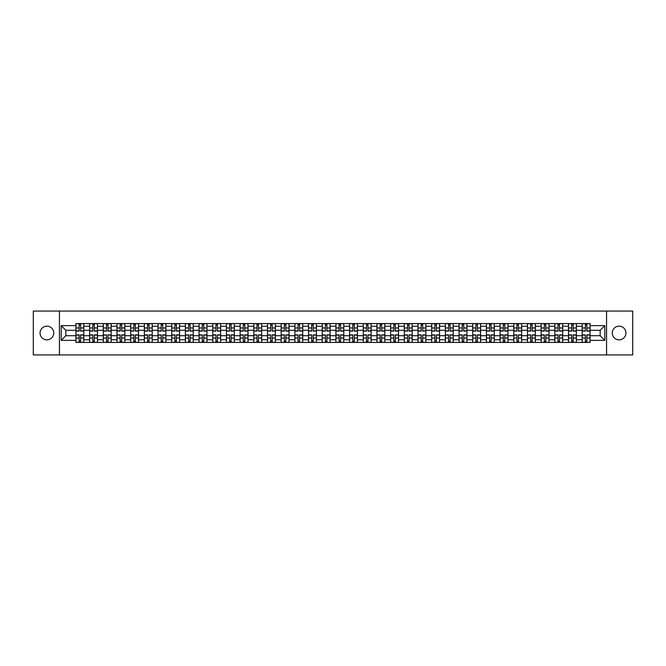 <?xml version="1.0" encoding="UTF-8"?>
<svg xmlns="http://www.w3.org/2000/svg" width="666" height="666" viewBox="0 0 666 666"><rect width="100%" height="100%" fill="white"/><g stroke="black" fill="none" stroke-linecap="round" stroke-linejoin="round"><path stroke-width="1" d="M619.105 326.157A6.843 6.843 0 0 0 612.262 333A6.843 6.843 0 0 0 619.105 339.843A6.843 6.843 0 0 0 625.948 333A6.843 6.843 0 0 0 619.105 326.157M46.895 326.157A6.843 6.843 0 0 0 40.052 333A6.843 6.843 0 0 0 46.895 339.843A6.843 6.843 0 0 0 53.738 333A6.843 6.843 0 0 0 46.895 326.157M606.56 354.928L632.7 354.928L632.7 311.072L33.3 311.072L33.3 354.928L606.56 354.928L606.56 311.072M89.61 342.432L89.61 326.248L83.816 326.248L83.816 342.432M83.816 326.248L83.816 323.568M89.61 326.248L89.61 323.568M97.502 323.568L97.502 342.432M103.288 342.432L103.288 323.568M111.189 323.568L111.189 342.432M116.975 342.432L116.975 323.568M124.867 323.568L124.867 342.432M130.653 342.432L130.653 323.568M138.553 323.568L138.553 342.432M144.339 342.432L144.339 323.568M152.231 323.568L152.231 342.432M158.025 342.432L158.025 323.568M165.917 323.568L165.917 342.432M171.703 342.432L171.703 323.568M179.595 323.568L179.595 342.432M185.389 342.432L185.389 323.568M193.282 323.568L193.282 342.432M199.067 342.432L199.067 323.568M206.959 323.568L206.959 342.432M212.754 342.432L212.754 323.568M220.646 323.568L220.646 342.432M226.432 342.432L226.432 323.568M234.324 323.568L234.324 342.432M240.118 342.432L240.118 323.568M248.01 323.568L248.01 342.432M253.796 342.432L253.796 323.568M261.696 323.568L261.696 342.432M267.482 342.432L267.482 323.568M275.374 323.568L275.374 342.432M281.16 342.432L281.16 323.568M289.061 323.568L289.061 342.432M294.847 342.432L294.847 323.568M302.739 323.568L302.739 342.432M308.533 342.432L308.533 323.568M316.425 323.568L316.425 342.432M322.211 342.432L322.211 323.568M330.103 323.568L330.103 342.432M335.897 342.432L335.897 323.568M343.789 323.568L343.789 342.432M349.575 342.432L349.575 323.568M357.467 323.568L357.467 342.432M363.261 342.432L363.261 323.568M371.153 323.568L371.153 342.432M376.939 342.432L376.939 323.568M384.84 323.568L384.84 342.432M390.626 342.432L390.626 323.568M398.518 323.568L398.518 342.432M404.304 342.432L404.304 323.568M412.204 323.568L412.204 342.432M417.99 342.432L417.99 323.568M425.882 323.568L425.882 342.432M431.676 342.432L431.676 323.568M439.568 323.568L439.568 342.432M445.354 342.432L445.354 323.568M453.246 323.568L453.246 342.432M459.041 342.432L459.041 323.568M466.933 323.568L466.933 342.432M472.718 342.432L472.718 323.568M480.611 323.568L480.611 342.432M486.405 342.432L486.405 323.568M494.297 323.568L494.297 342.432M500.083 342.432L500.083 323.568M507.975 323.568L507.975 342.432M513.769 342.432L513.769 323.568M521.661 323.568L521.661 342.432M527.447 342.432L527.447 323.568M535.347 323.568L535.347 342.432M541.133 342.432L541.133 323.568M549.025 323.568L549.025 342.432M554.811 342.432L554.811 323.568M562.712 323.568L562.712 342.432M568.498 342.432L568.498 323.568M576.39 323.568L576.39 342.432M582.184 342.432L582.184 323.568M582.184 335.722L576.39 335.722M568.498 335.722L562.712 335.722M554.811 335.722L549.025 335.722M541.133 335.722L535.347 335.722M527.447 335.722L521.661 335.722M513.769 335.722L507.975 335.722M500.083 335.722L494.297 335.722M486.405 335.722L480.611 335.722M472.718 335.722L466.933 335.722M459.041 335.722L453.246 335.722M445.354 335.722L439.568 335.722M431.676 335.722L425.882 335.722M417.99 335.722L412.204 335.722M404.304 335.722L398.518 335.722M390.626 335.722L384.84 335.722M376.939 335.722L371.153 335.722M363.261 335.722L357.467 335.722M349.575 335.722L343.789 335.722M335.897 335.722L330.103 335.722M322.211 335.722L316.425 335.722M308.533 335.722L302.739 335.722M294.847 335.722L289.061 335.722M281.16 335.722L275.374 335.722M267.482 335.722L261.696 335.722M253.796 335.722L248.01 335.722M240.118 335.722L234.324 335.722M226.432 335.722L220.646 335.722M212.754 335.722L206.959 335.722M199.067 335.722L193.282 335.722M185.389 335.722L179.595 335.722M171.703 335.722L165.917 335.722M158.025 335.722L152.231 335.722M144.339 335.722L138.553 335.722M130.653 335.722L124.867 335.722M116.975 335.722L111.189 335.722M103.288 335.722L97.502 335.722M89.61 335.722L83.816 335.722M582.184 330.278L576.39 330.278M568.498 330.278L562.712 330.278M554.811 330.278L549.025 330.278M541.133 330.278L535.347 330.278M527.447 330.278L521.661 330.278M513.769 330.278L507.975 330.278M500.083 330.278L494.297 330.278M486.405 330.278L480.611 330.278M472.718 330.278L466.933 330.278M459.041 330.278L453.246 330.278M445.354 330.278L439.568 330.278M431.676 330.278L425.882 330.278M417.99 330.278L412.204 330.278M404.304 330.278L398.518 330.278M390.626 330.278L384.84 330.278M376.939 330.278L371.153 330.278M363.261 330.278L357.467 330.278M349.575 330.278L343.789 330.278M335.897 330.278L330.103 330.278M322.211 330.278L316.425 330.278M308.533 330.278L302.739 330.278M294.847 330.278L289.061 330.278M281.16 330.278L275.374 330.278M267.482 330.278L261.696 330.278M253.796 330.278L248.01 330.278M240.118 330.278L234.324 330.278M226.432 330.278L220.646 330.278M212.754 330.278L206.959 330.278M199.067 330.278L193.282 330.278M185.389 330.278L179.595 330.278M171.703 330.278L165.917 330.278M158.025 330.278L152.231 330.278M144.339 330.278L138.553 330.278M130.653 330.278L124.867 330.278M116.975 330.278L111.189 330.278M103.288 330.278L97.502 330.278M89.61 330.278L83.816 330.278M65.842 335.722L75.924 335.722L75.924 330.278L65.842 330.278L65.842 335.722L61.189 340.368L61.189 325.632L75.924 325.632L75.924 330.278M590.076 330.278L590.076 335.722L600.158 335.722L600.158 330.278L590.076 330.278L590.076 323.568L75.924 323.568L75.924 325.632M590.076 325.632L604.811 325.632L604.811 340.368L590.076 340.368L590.076 335.722M75.924 335.722L75.924 342.432L590.076 342.432L590.076 340.368M75.924 340.368L61.189 340.368M59.441 354.928L59.441 311.072M80.619 341.117L79.129 341.117M79.129 324.883L80.619 324.883M94.297 341.117L92.807 341.117M92.807 324.883L94.297 324.883M107.984 341.117L106.493 341.117M106.493 324.883L107.984 324.883M121.67 341.117L120.171 341.117M120.171 324.883L121.67 324.883M135.348 341.117L133.858 341.117M133.858 324.883L135.348 324.883M149.034 341.117L147.544 341.117M147.544 324.883L149.034 324.883M162.712 341.117L161.222 341.117M161.222 324.883L162.712 324.883M176.398 341.117L174.908 341.117M174.908 324.883L176.398 324.883M190.076 341.117L188.586 341.117M188.586 324.883L190.076 324.883M203.763 341.117L202.273 341.117M202.273 324.883L203.763 324.883M217.441 341.117L215.95 341.117M215.95 324.883L217.441 324.883M231.127 341.117L229.637 341.117M229.637 324.883L231.127 324.883M244.805 341.117L243.315 341.117M243.315 324.883L244.805 324.883M258.491 341.117L257.001 341.117M257.001 324.883L258.491 324.883M272.178 341.117L270.679 341.117M270.679 324.883L272.178 324.883M285.856 341.117L284.365 341.117M284.365 324.883L285.856 324.883M299.542 341.117L298.052 341.117M298.052 324.883L299.542 324.883M313.22 341.117L311.73 341.117M311.73 324.883L313.22 324.883M326.906 341.117L325.416 341.117M325.416 324.883L326.906 324.883M340.584 341.117L339.094 341.117M339.094 324.883L340.584 324.883M354.27 341.117L352.78 341.117M352.78 324.883L354.27 324.883M367.948 341.117L366.458 341.117M366.458 324.883L367.948 324.883M381.635 341.117L380.144 341.117M380.144 324.883L381.635 324.883M395.321 341.117L393.822 341.117M393.822 324.883L395.321 324.883M408.999 341.117L407.509 341.117M407.509 324.883L408.999 324.883M422.685 341.117L421.195 341.117M421.195 324.883L422.685 324.883M436.363 341.117L434.873 341.117M434.873 324.883L436.363 324.883M450.05 341.117L448.559 341.117M448.559 324.883L450.05 324.883M463.727 341.117L462.237 341.117M462.237 324.883L463.727 324.883M477.414 341.117L475.924 341.117M475.924 324.883L477.414 324.883M491.092 341.117L489.602 341.117M489.602 324.883L491.092 324.883M504.778 341.117L503.288 341.117M503.288 324.883L504.778 324.883M518.456 341.117L516.966 341.117M516.966 324.883L518.456 324.883M532.142 341.117L530.652 341.117M530.652 324.883L532.142 324.883M545.829 341.117L544.33 341.117M544.33 324.883L545.829 324.883M559.507 341.117L558.016 341.117M558.016 324.883L559.507 324.883M573.193 341.117L571.703 341.117M571.703 324.883L573.193 324.883M586.871 341.117L585.381 341.117M585.381 324.883L586.871 324.883M61.189 325.632L65.842 330.278M600.158 335.722L604.811 340.368M600.158 330.278L604.811 325.632M80.619 331.11L80.619 323.659L83.774 323.659L83.774 331.11L80.619 331.11M79.129 324.8L80.619 324.8M79.129 323.659L75.974 323.659L75.974 331.11L79.129 331.11L79.129 323.659L80.619 323.659M79.129 334.89L79.129 342.341L75.974 342.341L75.974 334.89L79.129 334.89M80.619 341.2L79.129 341.2M80.619 342.341L83.774 342.341L83.774 334.89L80.619 334.89L80.619 342.341L79.129 342.341M94.297 331.11L94.297 323.659L97.461 323.659L97.461 331.11L94.297 331.11M92.807 324.8L94.297 324.8M92.807 323.659L89.652 323.659L89.652 331.11L92.807 331.11L92.807 323.659L94.297 323.659M107.984 331.11L107.984 323.659L111.139 323.659L111.139 331.11L107.984 331.11M106.493 324.8L107.984 324.8M106.493 323.659L103.338 323.659L103.338 331.11L106.493 331.11L106.493 323.659L107.984 323.659M92.807 334.89L92.807 342.341L89.652 342.341L89.652 334.89L92.807 334.89M94.297 341.2L92.807 341.2M94.297 342.341L97.461 342.341L97.461 334.89L94.297 334.89L94.297 342.341L92.807 342.341M106.493 334.89L106.493 342.341L103.338 342.341L103.338 334.89L106.493 334.89M107.984 341.2L106.493 341.2M107.984 342.341L111.139 342.341L111.139 334.89L107.984 334.89L107.984 342.341L106.493 342.341M121.67 331.11L121.67 323.659L124.825 323.659L124.825 331.11L121.67 331.11M120.171 324.8L121.67 324.8M120.171 323.659L117.016 323.659L117.016 331.11L120.171 331.11L120.171 323.659L121.67 323.659M135.348 331.11L135.348 323.659L138.503 323.659L138.503 331.11L135.348 331.11M133.858 324.8L135.348 324.8M133.858 323.659L130.703 323.659L130.703 331.11L133.858 331.11L133.858 323.659L135.348 323.659M149.034 331.11L149.034 323.659L152.189 323.659L152.189 331.11L149.034 331.11M147.544 324.8L149.034 324.8M147.544 323.659L144.38 323.659L144.38 331.11L147.544 331.11L147.544 323.659L149.034 323.659M120.171 334.89L120.171 342.341L117.016 342.341L117.016 334.89L120.171 334.89M121.67 341.2L120.171 341.2M121.67 342.341L124.825 342.341L124.825 334.89L121.67 334.89L121.67 342.341L120.171 342.341M133.858 334.89L133.858 342.341L130.703 342.341L130.703 334.89L133.858 334.89M135.348 341.2L133.858 341.2M135.348 342.341L138.503 342.341L138.503 334.89L135.348 334.89L135.348 342.341L133.858 342.341M147.544 334.89L147.544 342.341L144.38 342.341L144.38 334.89L147.544 334.89M149.034 341.2L147.544 341.2M149.034 342.341L152.189 342.341L152.189 334.89L149.034 334.89L149.034 342.341L147.544 342.341M162.712 331.11L162.712 323.659L165.867 323.659L165.867 331.11L162.712 331.11M161.222 324.8L162.712 324.8M161.222 323.659L158.067 323.659L158.067 331.11L161.222 331.11L161.222 323.659L162.712 323.659M161.222 334.89L161.222 342.341L158.067 342.341L158.067 334.89L161.222 334.89M162.712 341.2L161.222 341.2M162.712 342.341L165.867 342.341L165.867 334.89L162.712 334.89L162.712 342.341L161.222 342.341M176.398 331.11L176.398 323.659L179.554 323.659L179.554 331.11L176.398 331.11M174.908 324.8L176.398 324.8M174.908 323.659L171.745 323.659L171.745 331.11L174.908 331.11L174.908 323.659L176.398 323.659M174.908 334.89L174.908 342.341L171.745 342.341L171.745 334.89L174.908 334.89M176.398 341.2L174.908 341.2M176.398 342.341L179.554 342.341L179.554 334.89L176.398 334.89L176.398 342.341L174.908 342.341M190.076 331.11L190.076 323.659L193.24 323.659L193.24 331.11L190.076 331.11M188.586 324.8L190.076 324.8M188.586 323.659L185.431 323.659L185.431 331.11L188.586 331.11L188.586 323.659L190.076 323.659M188.586 334.89L188.586 342.341L185.431 342.341L185.431 334.89L188.586 334.89M190.076 341.2L188.586 341.2M190.076 342.341L193.24 342.341L193.24 334.89L190.076 334.89L190.076 342.341L188.586 342.341M203.763 331.11L203.763 323.659L206.918 323.659L206.918 331.11L203.763 331.11M202.273 324.8L203.763 324.8M202.273 323.659L199.109 323.659L199.109 331.11L202.273 331.11L202.273 323.659L203.763 323.659M202.273 334.89L202.273 342.341L199.109 342.341L199.109 334.89L202.273 334.89M203.763 341.2L202.273 341.2M203.763 342.341L206.918 342.341L206.918 334.89L203.763 334.89L203.763 342.341L202.273 342.341M217.441 331.11L217.441 323.659L220.604 323.659L220.604 331.11L217.441 331.11M215.95 324.8L217.441 324.8M215.95 323.659L212.795 323.659L212.795 331.11L215.95 331.11L215.95 323.659L217.441 323.659M231.127 331.11L231.127 323.659L234.282 323.659L234.282 331.11L231.127 331.11M229.637 324.8L231.127 324.8M229.637 323.659L226.482 323.659L226.482 331.11L229.637 331.11L229.637 323.659L231.127 323.659M244.805 331.11L244.805 323.659L247.968 323.659L247.968 331.11L244.805 331.11M243.315 324.8L244.805 324.8M243.315 323.659L240.16 323.659L240.16 331.11L243.315 331.11L243.315 323.659L244.805 323.659M258.491 331.11L258.491 323.659L261.646 323.659L261.646 331.11L258.491 331.11M257.001 324.8L258.491 324.8M257.001 323.659L253.846 323.659L253.846 331.11L257.001 331.11L257.001 323.659L258.491 323.659M272.178 331.11L272.178 323.659L275.333 323.659L275.333 331.11L272.178 331.11M270.679 324.8L272.178 324.8M270.679 323.659L267.524 323.659L267.524 331.11L270.679 331.11L270.679 323.659L272.178 323.659M285.856 331.11L285.856 323.659L289.011 323.659L289.011 331.11L285.856 331.11M284.365 324.8L285.856 324.8M284.365 323.659L281.21 323.659L281.21 331.11L284.365 331.11L284.365 323.659L285.856 323.659M215.95 334.89L215.95 342.341L212.795 342.341L212.795 334.89L215.95 334.89M217.441 341.2L215.95 341.2M217.441 342.341L220.604 342.341L220.604 334.89L217.441 334.89L217.441 342.341L215.95 342.341M229.637 334.89L229.637 342.341L226.482 342.341L226.482 334.89L229.637 334.89M231.127 341.2L229.637 341.2M231.127 342.341L234.282 342.341L234.282 334.89L231.127 334.89L231.127 342.341L229.637 342.341M243.315 334.89L243.315 342.341L240.16 342.341L240.16 334.89L243.315 334.89M244.805 341.2L243.315 341.2M244.805 342.341L247.968 342.341L247.968 334.89L244.805 334.89L244.805 342.341L243.315 342.341M257.001 334.89L257.001 342.341L253.846 342.341L253.846 334.89L257.001 334.89M258.491 341.2L257.001 341.2M258.491 342.341L261.646 342.341L261.646 334.89L258.491 334.89L258.491 342.341L257.001 342.341M270.679 334.89L270.679 342.341L267.524 342.341L267.524 334.89L270.679 334.89M272.178 341.2L270.679 341.2M272.178 342.341L275.333 342.341L275.333 334.89L272.178 334.89L272.178 342.341L270.679 342.341M284.365 334.89L284.365 342.341L281.21 342.341L281.21 334.89L284.365 334.89M285.856 341.2L284.365 341.2M285.856 342.341L289.011 342.341L289.011 334.89L285.856 334.89L285.856 342.341L284.365 342.341M299.542 331.11L299.542 323.659L302.697 323.659L302.697 331.11L299.542 331.11M298.052 324.8L299.542 324.8M298.052 323.659L294.888 323.659L294.888 331.11L298.052 331.11L298.052 323.659L299.542 323.659M298.052 334.89L298.052 342.341L294.888 342.341L294.888 334.89L298.052 334.89M299.542 341.2L298.052 341.2M299.542 342.341L302.697 342.341L302.697 334.89L299.542 334.89L299.542 342.341L298.052 342.341M313.22 331.11L313.22 323.659L316.383 323.659L316.383 331.11L313.22 331.11M311.73 324.8L313.22 324.8M311.73 323.659L308.574 323.659L308.574 331.11L311.73 331.11L311.73 323.659L313.22 323.659M311.73 334.89L311.73 342.341L308.574 342.341L308.574 334.89L311.73 334.89M313.22 341.2L311.73 341.2M313.22 342.341L316.383 342.341L316.383 334.89L313.22 334.89L313.22 342.341L311.73 342.341M326.906 331.11L326.906 323.659L330.061 323.659L330.061 331.11L326.906 331.11M325.416 324.8L326.906 324.8M325.416 323.659L322.252 323.659L322.252 331.11L325.416 331.11L325.416 323.659L326.906 323.659M325.416 334.89L325.416 342.341L322.252 342.341L322.252 334.89L325.416 334.89M326.906 341.2L325.416 341.2M326.906 342.341L330.061 342.341L330.061 334.89L326.906 334.89L326.906 342.341L325.416 342.341M340.584 331.11L340.584 323.659L343.748 323.659L343.748 331.11L340.584 331.11M339.094 324.8L340.584 324.8M339.094 323.659L335.939 323.659L335.939 331.11L339.094 331.11L339.094 323.659L340.584 323.659M339.094 334.89L339.094 342.341L335.939 342.341L335.939 334.89L339.094 334.89M340.584 341.2L339.094 341.2M340.584 342.341L343.748 342.341L343.748 334.89L340.584 334.89L340.584 342.341L339.094 342.341M354.27 331.11L354.27 323.659L357.426 323.659L357.426 331.11L354.27 331.11M352.78 324.8L354.27 324.8M352.78 323.659L349.617 323.659L349.617 331.11L352.78 331.11L352.78 323.659L354.27 323.659M352.78 334.89L352.78 342.341L349.617 342.341L349.617 334.89L352.78 334.89M354.27 341.2L352.78 341.2M354.27 342.341L357.426 342.341L357.426 334.89L354.27 334.89L354.27 342.341L352.78 342.341M367.948 331.11L367.948 323.659L371.112 323.659L371.112 331.11L367.948 331.11M366.458 324.8L367.948 324.8M366.458 323.659L363.303 323.659L363.303 331.11L366.458 331.11L366.458 323.659L367.948 323.659M366.458 334.89L366.458 342.341L363.303 342.341L363.303 334.89L366.458 334.89M367.948 341.2L366.458 341.2M367.948 342.341L371.112 342.341L371.112 334.89L367.948 334.89L367.948 342.341L366.458 342.341M381.635 331.11L381.635 323.659L384.79 323.659L384.79 331.11L381.635 331.11M380.144 324.8L381.635 324.8M380.144 323.659L376.989 323.659L376.989 331.11L380.144 331.11L380.144 323.659L381.635 323.659M380.144 334.89L380.144 342.341L376.989 342.341L376.989 334.89L380.144 334.89M381.635 341.2L380.144 341.2M381.635 342.341L384.79 342.341L384.79 334.89L381.635 334.89L381.635 342.341L380.144 342.341M395.321 331.11L395.321 323.659L398.476 323.659L398.476 331.11L395.321 331.11M393.822 324.8L395.321 324.8M393.822 323.659L390.667 323.659L390.667 331.11L393.822 331.11L393.822 323.659L395.321 323.659M393.822 334.89L393.822 342.341L390.667 342.341L390.667 334.89L393.822 334.89M395.321 341.2L393.822 341.2M395.321 342.341L398.476 342.341L398.476 334.89L395.321 334.89L395.321 342.341L393.822 342.341M408.999 331.11L408.999 323.659L412.154 323.659L412.154 331.11L408.999 331.11M407.509 324.8L408.999 324.8M407.509 323.659L404.354 323.659L404.354 331.11L407.509 331.11L407.509 323.659L408.999 323.659M407.509 334.89L407.509 342.341L404.354 342.341L404.354 334.89L407.509 334.89M408.999 341.2L407.509 341.2M408.999 342.341L412.154 342.341L412.154 334.89L408.999 334.89L408.999 342.341L407.509 342.341M422.685 331.11L422.685 323.659L425.84 323.659L425.84 331.11L422.685 331.11M421.195 324.8L422.685 324.8M421.195 323.659L418.032 323.659L418.032 331.11L421.195 331.11L421.195 323.659L422.685 323.659M421.195 334.89L421.195 342.341L418.032 342.341L418.032 334.89L421.195 334.89M422.685 341.2L421.195 341.2M422.685 342.341L425.84 342.341L425.84 334.89L422.685 334.89L422.685 342.341L421.195 342.341M436.363 331.11L436.363 323.659L439.518 323.659L439.518 331.11L436.363 331.11M434.873 324.8L436.363 324.8M434.873 323.659L431.718 323.659L431.718 331.11L434.873 331.11L434.873 323.659L436.363 323.659M434.873 334.89L434.873 342.341L431.718 342.341L431.718 334.89L434.873 334.89M436.363 341.2L434.873 341.2M436.363 342.341L439.518 342.341L439.518 334.89L436.363 334.89L436.363 342.341L434.873 342.341M450.05 331.11L450.05 323.659L453.205 323.659L453.205 331.11L450.05 331.11M448.559 324.8L450.05 324.8M448.559 323.659L445.396 323.659L445.396 331.11L448.559 331.11L448.559 323.659L450.05 323.659M448.559 334.89L448.559 342.341L445.396 342.341L445.396 334.89L448.559 334.89M450.05 341.2L448.559 341.2M450.05 342.341L453.205 342.341L453.205 334.89L450.05 334.89L450.05 342.341L448.559 342.341M463.727 331.11L463.727 323.659L466.891 323.659L466.891 331.11L463.727 331.11M462.237 324.8L463.727 324.8M462.237 323.659L459.082 323.659L459.082 331.11L462.237 331.11L462.237 323.659L463.727 323.659M462.237 334.89L462.237 342.341L459.082 342.341L459.082 334.89L462.237 334.89M463.727 341.2L462.237 341.2M463.727 342.341L466.891 342.341L466.891 334.89L463.727 334.89L463.727 342.341L462.237 342.341M477.414 331.11L477.414 323.659L480.569 323.659L480.569 331.11L477.414 331.11M475.924 324.8L477.414 324.8M475.924 323.659L472.76 323.659L472.76 331.11L475.924 331.11L475.924 323.659L477.414 323.659M475.924 334.89L475.924 342.341L472.76 342.341L472.76 334.89L475.924 334.89M477.414 341.2L475.924 341.2M477.414 342.341L480.569 342.341L480.569 334.89L477.414 334.89L477.414 342.341L475.924 342.341M491.092 331.11L491.092 323.659L494.255 323.659L494.255 331.11L491.092 331.11M489.602 324.8L491.092 324.8M489.602 323.659L486.446 323.659L486.446 331.11L489.602 331.11L489.602 323.659L491.092 323.659M489.602 334.89L489.602 342.341L486.446 342.341L486.446 334.89L489.602 334.89M491.092 341.2L489.602 341.2M491.092 342.341L494.255 342.341L494.255 334.89L491.092 334.89L491.092 342.341L489.602 342.341M504.778 331.11L504.778 323.659L507.933 323.659L507.933 331.11L504.778 331.11M503.288 324.8L504.778 324.8M503.288 323.659L500.133 323.659L500.133 331.11L503.288 331.11L503.288 323.659L504.778 323.659M503.288 334.89L503.288 342.341L500.133 342.341L500.133 334.89L503.288 334.89M504.778 341.2L503.288 341.2M504.778 342.341L507.933 342.341L507.933 334.89L504.778 334.89L504.778 342.341L503.288 342.341M518.456 331.11L518.456 323.659L521.62 323.659L521.62 331.11L518.456 331.11M516.966 324.8L518.456 324.8M516.966 323.659L513.811 323.659L513.811 331.11L516.966 331.11L516.966 323.659L518.456 323.659M516.966 334.89L516.966 342.341L513.811 342.341L513.811 334.89L516.966 334.89M518.456 341.2L516.966 341.2M518.456 342.341L521.62 342.341L521.62 334.89L518.456 334.89L518.456 342.341L516.966 342.341M532.142 331.11L532.142 323.659L535.298 323.659L535.298 331.11L532.142 331.11M530.652 324.8L532.142 324.8M530.652 323.659L527.497 323.659L527.497 331.11L530.652 331.11L530.652 323.659L532.142 323.659M530.652 334.89L530.652 342.341L527.497 342.341L527.497 334.89L530.652 334.89M532.142 341.2L530.652 341.2M532.142 342.341L535.298 342.341L535.298 334.89L532.142 334.89L532.142 342.341L530.652 342.341M545.829 331.11L545.829 323.659L548.984 323.659L548.984 331.11L545.829 331.11M544.33 324.8L545.829 324.8M544.33 323.659L541.175 323.659L541.175 331.11L544.33 331.11L544.33 323.659L545.829 323.659M544.33 334.89L544.33 342.341L541.175 342.341L541.175 334.89L544.33 334.89M545.829 341.2L544.33 341.2M545.829 342.341L548.984 342.341L548.984 334.89L545.829 334.89L545.829 342.341L544.33 342.341M559.507 331.11L559.507 323.659L562.662 323.659L562.662 331.11L559.507 331.11M558.016 324.8L559.507 324.8M558.016 323.659L554.861 323.659L554.861 331.11L558.016 331.11L558.016 323.659L559.507 323.659M558.016 334.89L558.016 342.341L554.861 342.341L554.861 334.89L558.016 334.89M559.507 341.2L558.016 341.2M559.507 342.341L562.662 342.341L562.662 334.89L559.507 334.89L559.507 342.341L558.016 342.341M573.193 331.11L573.193 323.659L576.348 323.659L576.348 331.11L573.193 331.11M571.703 324.8L573.193 324.8M571.703 323.659L568.539 323.659L568.539 331.11L571.703 331.11L571.703 323.659L573.193 323.659M571.703 334.89L571.703 342.341L568.539 342.341L568.539 334.89L571.703 334.89M573.193 341.2L571.703 341.2M573.193 342.341L576.348 342.341L576.348 334.89L573.193 334.89L573.193 342.341L571.703 342.341M586.871 331.11L586.871 323.659L590.026 323.659L590.026 331.11L586.871 331.11M585.381 324.8L586.871 324.8M585.381 323.659L582.226 323.659L582.226 331.11L585.381 331.11L585.381 323.659L586.871 323.659M585.381 334.89L585.381 342.341L582.226 342.341L582.226 334.89L585.381 334.89M586.871 341.2L585.381 341.2M586.871 342.341L590.026 342.341L590.026 334.89L586.871 334.89L586.871 342.341L585.381 342.341M568.498 326.248L562.712 326.248M554.811 326.248L549.025 326.248M541.133 326.248L535.347 326.248M527.447 326.248L521.661 326.248M513.769 326.248L507.975 326.248M500.083 326.248L494.297 326.248M486.405 326.248L480.611 326.248M472.718 326.248L466.933 326.248M459.041 326.248L453.246 326.248M445.354 326.248L439.568 326.248M431.676 326.248L425.882 326.248M417.99 326.248L412.204 326.248M404.304 326.248L398.518 326.248M390.626 326.248L384.84 326.248M376.939 326.248L371.153 326.248M363.261 326.248L357.467 326.248M349.575 326.248L343.789 326.248M335.897 326.248L330.103 326.248M322.211 326.248L316.425 326.248M308.533 326.248L302.739 326.248M294.847 326.248L289.061 326.248M281.16 326.248L275.374 326.248M267.482 326.248L261.696 326.248M253.796 326.248L248.01 326.248M240.118 326.248L234.324 326.248M226.432 326.248L220.646 326.248M212.754 326.248L206.959 326.248M199.067 326.248L193.282 326.248M185.389 326.248L179.595 326.248M171.703 326.248L165.917 326.248M158.025 326.248L152.231 326.248M144.339 326.248L138.553 326.248M130.653 326.248L124.867 326.248M116.975 326.248L111.189 326.248M103.288 326.248L97.502 326.248M582.184 326.248L576.39 326.248M568.498 339.752L562.712 339.752M554.811 339.752L549.025 339.752M541.133 339.752L535.347 339.752M527.447 339.752L521.661 339.752M513.769 339.752L507.975 339.752M500.083 339.752L494.297 339.752M486.405 339.752L480.611 339.752M472.718 339.752L466.933 339.752M459.041 339.752L453.246 339.752M445.354 339.752L439.568 339.752M431.676 339.752L425.882 339.752M417.99 339.752L412.204 339.752M404.304 339.752L398.518 339.752M390.626 339.752L384.84 339.752M376.939 339.752L371.153 339.752M363.261 339.752L357.467 339.752M349.575 339.752L343.789 339.752M335.897 339.752L330.103 339.752M322.211 339.752L316.425 339.752M308.533 339.752L302.739 339.752M294.847 339.752L289.061 339.752M281.16 339.752L275.374 339.752M267.482 339.752L261.696 339.752M253.796 339.752L248.01 339.752M240.118 339.752L234.324 339.752M226.432 339.752L220.646 339.752M212.754 339.752L206.959 339.752M199.067 339.752L193.282 339.752M185.389 339.752L179.595 339.752M171.703 339.752L165.917 339.752M158.025 339.752L152.231 339.752M144.339 339.752L138.553 339.752M130.653 339.752L124.867 339.752M116.975 339.752L111.189 339.752M103.288 339.752L97.502 339.752M89.61 339.752L83.816 339.752M582.184 339.752L576.39 339.752M80.619 330.927L83.774 330.927M80.619 327.963L83.774 327.963M75.974 330.927L79.129 330.927M75.974 327.963L79.129 327.963M79.129 335.073L75.974 335.073M79.129 338.037L75.974 338.037M83.774 335.073L80.619 335.073M83.774 338.037L80.619 338.037M94.297 330.927L97.461 330.927M94.297 327.963L97.461 327.963M89.652 330.927L92.807 330.927M89.652 327.963L92.807 327.963M107.984 330.927L111.139 330.927M107.984 327.963L111.139 327.963M103.338 330.927L106.493 330.927M103.338 327.963L106.493 327.963M92.807 335.073L89.652 335.073M92.807 338.037L89.652 338.037M97.461 335.073L94.297 335.073M97.461 338.037L94.297 338.037M106.493 335.073L103.338 335.073M106.493 338.037L103.338 338.037M111.139 335.073L107.984 335.073M111.139 338.037L107.984 338.037M121.67 330.927L124.825 330.927M121.67 327.963L124.825 327.963M117.016 330.927L120.171 330.927M117.016 327.963L120.171 327.963M135.348 330.927L138.503 330.927M135.348 327.963L138.503 327.963M130.703 330.927L133.858 330.927M130.703 327.963L133.858 327.963M149.034 330.927L152.189 330.927M149.034 327.963L152.189 327.963M144.38 330.927L147.544 330.927M144.38 327.963L147.544 327.963M120.171 335.073L117.016 335.073M120.171 338.037L117.016 338.037M124.825 335.073L121.67 335.073M124.825 338.037L121.67 338.037M133.858 335.073L130.703 335.073M133.858 338.037L130.703 338.037M138.503 335.073L135.348 335.073M138.503 338.037L135.348 338.037M147.544 335.073L144.38 335.073M147.544 338.037L144.38 338.037M152.189 335.073L149.034 335.073M152.189 338.037L149.034 338.037M162.712 330.927L165.867 330.927M162.712 327.963L165.867 327.963M158.067 330.927L161.222 330.927M158.067 327.963L161.222 327.963M161.222 335.073L158.067 335.073M161.222 338.037L158.067 338.037M165.867 335.073L162.712 335.073M165.867 338.037L162.712 338.037M176.398 330.927L179.554 330.927M176.398 327.963L179.554 327.963M171.745 330.927L174.908 330.927M171.745 327.963L174.908 327.963M174.908 335.073L171.745 335.073M174.908 338.037L171.745 338.037M179.554 335.073L176.398 335.073M179.554 338.037L176.398 338.037M190.076 330.927L193.24 330.927M190.076 327.963L193.24 327.963M185.431 330.927L188.586 330.927M185.431 327.963L188.586 327.963M188.586 335.073L185.431 335.073M188.586 338.037L185.431 338.037M193.24 335.073L190.076 335.073M193.24 338.037L190.076 338.037M203.763 330.927L206.918 330.927M203.763 327.963L206.918 327.963M199.109 330.927L202.273 330.927M199.109 327.963L202.273 327.963M202.273 335.073L199.109 335.073M202.273 338.037L199.109 338.037M206.918 335.073L203.763 335.073M206.918 338.037L203.763 338.037M217.441 330.927L220.604 330.927M217.441 327.963L220.604 327.963M212.795 330.927L215.95 330.927M212.795 327.963L215.95 327.963M231.127 330.927L234.282 330.927M231.127 327.963L234.282 327.963M226.482 330.927L229.637 330.927M226.482 327.963L229.637 327.963M244.805 330.927L247.968 330.927M244.805 327.963L247.968 327.963M240.16 330.927L243.315 330.927M240.16 327.963L243.315 327.963M258.491 330.927L261.646 330.927M258.491 327.963L261.646 327.963M253.846 330.927L257.001 330.927M253.846 327.963L257.001 327.963M272.178 330.927L275.333 330.927M272.178 327.963L275.333 327.963M267.524 330.927L270.679 330.927M267.524 327.963L270.679 327.963M285.856 330.927L289.011 330.927M285.856 327.963L289.011 327.963M281.21 330.927L284.365 330.927M281.21 327.963L284.365 327.963M215.95 335.073L212.795 335.073M215.95 338.037L212.795 338.037M220.604 335.073L217.441 335.073M220.604 338.037L217.441 338.037M229.637 335.073L226.482 335.073M229.637 338.037L226.482 338.037M234.282 335.073L231.127 335.073M234.282 338.037L231.127 338.037M243.315 335.073L240.16 335.073M243.315 338.037L240.16 338.037M247.968 335.073L244.805 335.073M247.968 338.037L244.805 338.037M257.001 335.073L253.846 335.073M257.001 338.037L253.846 338.037M261.646 335.073L258.491 335.073M261.646 338.037L258.491 338.037M270.679 335.073L267.524 335.073M270.679 338.037L267.524 338.037M275.333 335.073L272.178 335.073M275.333 338.037L272.178 338.037M284.365 335.073L281.21 335.073M284.365 338.037L281.21 338.037M289.011 335.073L285.856 335.073M289.011 338.037L285.856 338.037M299.542 330.927L302.697 330.927M299.542 327.963L302.697 327.963M294.888 330.927L298.052 330.927M294.888 327.963L298.052 327.963M298.052 335.073L294.888 335.073M298.052 338.037L294.888 338.037M302.697 335.073L299.542 335.073M302.697 338.037L299.542 338.037M313.22 330.927L316.383 330.927M313.22 327.963L316.383 327.963M308.574 330.927L311.73 330.927M308.574 327.963L311.73 327.963M311.73 335.073L308.574 335.073M311.73 338.037L308.574 338.037M316.383 335.073L313.22 335.073M316.383 338.037L313.22 338.037M326.906 330.927L330.061 330.927M326.906 327.963L330.061 327.963M322.252 330.927L325.416 330.927M322.252 327.963L325.416 327.963M325.416 335.073L322.252 335.073M325.416 338.037L322.252 338.037M330.061 335.073L326.906 335.073M330.061 338.037L326.906 338.037M340.584 330.927L343.748 330.927M340.584 327.963L343.748 327.963M335.939 330.927L339.094 330.927M335.939 327.963L339.094 327.963M339.094 335.073L335.939 335.073M339.094 338.037L335.939 338.037M343.748 335.073L340.584 335.073M343.748 338.037L340.584 338.037M354.27 330.927L357.426 330.927M354.27 327.963L357.426 327.963M349.617 330.927L352.78 330.927M349.617 327.963L352.78 327.963M352.78 335.073L349.617 335.073M352.78 338.037L349.617 338.037M357.426 335.073L354.27 335.073M357.426 338.037L354.27 338.037M367.948 330.927L371.112 330.927M367.948 327.963L371.112 327.963M363.303 330.927L366.458 330.927M363.303 327.963L366.458 327.963M366.458 335.073L363.303 335.073M366.458 338.037L363.303 338.037M371.112 335.073L367.948 335.073M371.112 338.037L367.948 338.037M381.635 330.927L384.79 330.927M381.635 327.963L384.79 327.963M376.989 330.927L380.144 330.927M376.989 327.963L380.144 327.963M380.144 335.073L376.989 335.073M380.144 338.037L376.989 338.037M384.79 335.073L381.635 335.073M384.79 338.037L381.635 338.037M395.321 330.927L398.476 330.927M395.321 327.963L398.476 327.963M390.667 330.927L393.822 330.927M390.667 327.963L393.822 327.963M393.822 335.073L390.667 335.073M393.822 338.037L390.667 338.037M398.476 335.073L395.321 335.073M398.476 338.037L395.321 338.037M408.999 330.927L412.154 330.927M408.999 327.963L412.154 327.963M404.354 330.927L407.509 330.927M404.354 327.963L407.509 327.963M407.509 335.073L404.354 335.073M407.509 338.037L404.354 338.037M412.154 335.073L408.999 335.073M412.154 338.037L408.999 338.037M422.685 330.927L425.84 330.927M422.685 327.963L425.84 327.963M418.032 330.927L421.195 330.927M418.032 327.963L421.195 327.963M421.195 335.073L418.032 335.073M421.195 338.037L418.032 338.037M425.84 335.073L422.685 335.073M425.84 338.037L422.685 338.037M436.363 330.927L439.518 330.927M436.363 327.963L439.518 327.963M431.718 330.927L434.873 330.927M431.718 327.963L434.873 327.963M434.873 335.073L431.718 335.073M434.873 338.037L431.718 338.037M439.518 335.073L436.363 335.073M439.518 338.037L436.363 338.037M450.05 330.927L453.205 330.927M450.05 327.963L453.205 327.963M445.396 330.927L448.559 330.927M445.396 327.963L448.559 327.963M448.559 335.073L445.396 335.073M448.559 338.037L445.396 338.037M453.205 335.073L450.05 335.073M453.205 338.037L450.05 338.037M463.727 330.927L466.891 330.927M463.727 327.963L466.891 327.963M459.082 330.927L462.237 330.927M459.082 327.963L462.237 327.963M462.237 335.073L459.082 335.073M462.237 338.037L459.082 338.037M466.891 335.073L463.727 335.073M466.891 338.037L463.727 338.037M477.414 330.927L480.569 330.927M477.414 327.963L480.569 327.963M472.76 330.927L475.924 330.927M472.76 327.963L475.924 327.963M475.924 335.073L472.76 335.073M475.924 338.037L472.76 338.037M480.569 335.073L477.414 335.073M480.569 338.037L477.414 338.037M491.092 330.927L494.255 330.927M491.092 327.963L494.255 327.963M486.446 330.927L489.602 330.927M486.446 327.963L489.602 327.963M489.602 335.073L486.446 335.073M489.602 338.037L486.446 338.037M494.255 335.073L491.092 335.073M494.255 338.037L491.092 338.037M504.778 330.927L507.933 330.927M504.778 327.963L507.933 327.963M500.133 330.927L503.288 330.927M500.133 327.963L503.288 327.963M503.288 335.073L500.133 335.073M503.288 338.037L500.133 338.037M507.933 335.073L504.778 335.073M507.933 338.037L504.778 338.037M518.456 330.927L521.62 330.927M518.456 327.963L521.62 327.963M513.811 330.927L516.966 330.927M513.811 327.963L516.966 327.963M516.966 335.073L513.811 335.073M516.966 338.037L513.811 338.037M521.62 335.073L518.456 335.073M521.62 338.037L518.456 338.037M532.142 330.927L535.298 330.927M532.142 327.963L535.298 327.963M527.497 330.927L530.652 330.927M527.497 327.963L530.652 327.963M530.652 335.073L527.497 335.073M530.652 338.037L527.497 338.037M535.298 335.073L532.142 335.073M535.298 338.037L532.142 338.037M545.829 330.927L548.984 330.927M545.829 327.963L548.984 327.963M541.175 330.927L544.33 330.927M541.175 327.963L544.33 327.963M544.33 335.073L541.175 335.073M544.33 338.037L541.175 338.037M548.984 335.073L545.829 335.073M548.984 338.037L545.829 338.037M559.507 330.927L562.662 330.927M559.507 327.963L562.662 327.963M554.861 330.927L558.016 330.927M554.861 327.963L558.016 327.963M558.016 335.073L554.861 335.073M558.016 338.037L554.861 338.037M562.662 335.073L559.507 335.073M562.662 338.037L559.507 338.037M573.193 330.927L576.348 330.927M573.193 327.963L576.348 327.963M568.539 330.927L571.703 330.927M568.539 327.963L571.703 327.963M571.703 335.073L568.539 335.073M571.703 338.037L568.539 338.037M576.348 335.073L573.193 335.073M576.348 338.037L573.193 338.037M586.871 330.927L590.026 330.927M586.871 327.963L590.026 327.963M582.226 330.927L585.381 330.927M582.226 327.963L585.381 327.963M585.381 335.073L582.226 335.073M585.381 338.037L582.226 338.037M590.026 335.073L586.871 335.073M590.026 338.037L586.871 338.037"/></g></svg>
